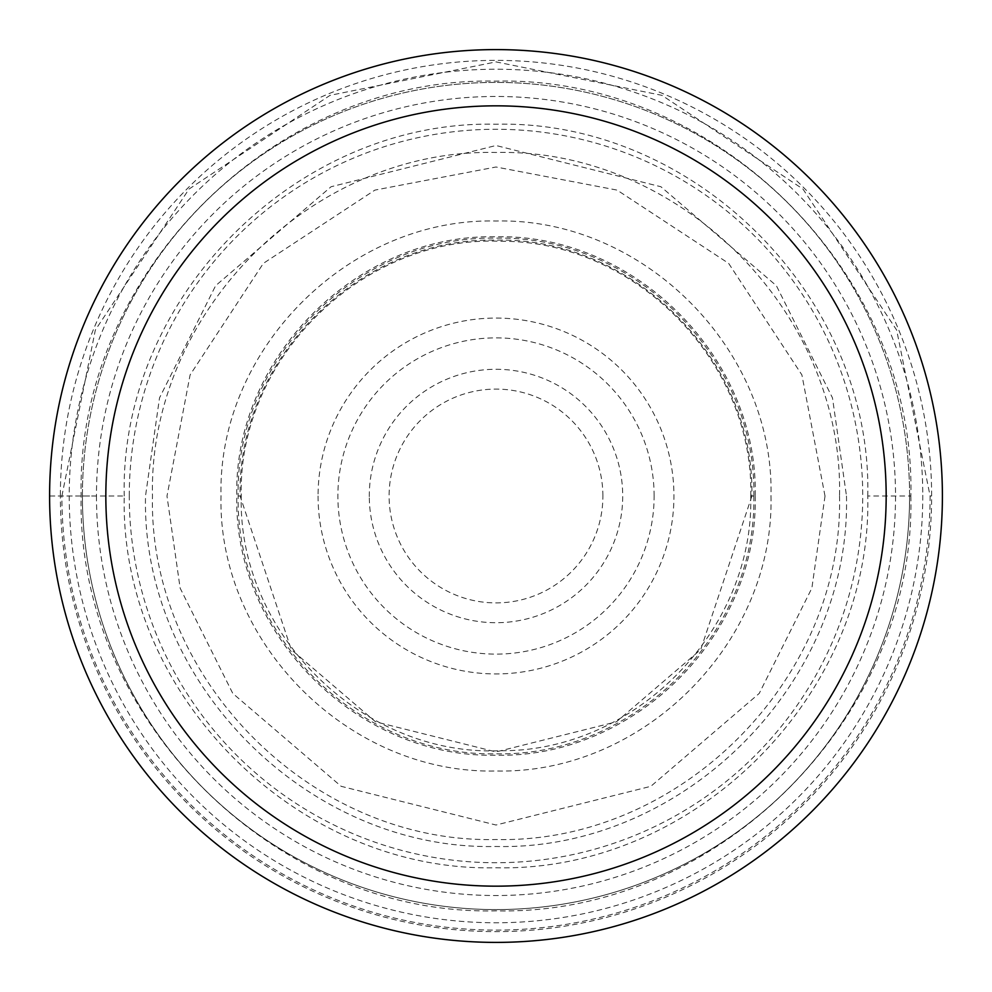 <?xml version="1.0" encoding="UTF-8"?>
<svg xmlns="http://www.w3.org/2000/svg" width="992" height="992" viewBox="0 0 992 992"><rect width="100%" height="100%" fill="white"/><g stroke="black" fill="none" stroke-linecap="round" stroke-linejoin="round"><path stroke-width="0.74" stroke-dasharray="4.96 3.72" d="M839.517 496C843.758 679.619 679.619 843.758 496 839.517C312.381 843.758 148.242 679.619 152.483 496C148.242 312.381 312.381 148.242 496 152.483C679.619 148.242 843.758 312.381 839.517 496M96.472 496A399.528 399.528 0 0 0 496 895.528A399.528 399.528 0 0 0 895.528 496A399.528 399.528 0 0 0 496 96.472A399.528 399.528 0 0 0 96.472 496L49.6 496A446.4 446.4 0 0 0 496 942.4A446.4 446.4 0 0 0 942.4 496A446.4 446.4 0 0 1 496 942.4A446.4 446.4 0 0 1 49.6 496A446.4 446.4 0 0 1 496 49.6A446.4 446.4 0 0 1 942.4 496A446.4 446.4 0 0 0 496 49.6A446.4 446.4 0 0 0 49.6 496A446.4 446.4 0 0 1 496 49.6A446.4 446.4 0 0 1 942.4 496A446.4 446.4 0 0 1 496 942.4A446.4 446.4 0 0 1 49.6 496L96.472 496M61.901 496L95.344 330.038L189.05 189.05L330.038 95.344L496 61.901L661.962 95.344L802.95 189.05L896.656 330.038L930.099 496A434.099 434.099 0 0 1 496 930.099A434.099 434.099 0 0 1 61.901 496L60.376 496A435.624 435.624 0 0 0 496 931.624A435.624 435.624 0 0 0 931.624 496A435.624 435.624 0 0 0 496 60.376A435.624 435.624 0 0 0 60.376 496M910.842 496C915.976 717.749 717.749 915.976 496 910.842C274.251 915.976 76.024 717.749 81.158 496C76.012 274.251 274.238 76.012 496 81.146C717.762 76.012 915.988 274.251 910.854 496L867.777 496C872.377 694.735 694.735 872.377 496 867.777C297.265 872.377 119.623 694.735 124.223 496L81.146 496M846.486 496C850.826 683.352 683.352 850.826 496 846.486C308.648 850.826 141.174 683.352 145.514 496L159.526 397.866L215.611 285.708L331.068 186.744L496 145.514L660.932 186.744L776.389 285.708L832.474 397.866L846.486 496M751.924 496L700.736 649.562L616.429 721.816L496 751.924L375.571 721.816L291.264 649.562L240.076 496M753.796 496C756.983 633.801 633.801 756.983 496 753.796C358.199 756.983 235.017 633.801 238.204 496L240.138 496C236.976 359.228 359.228 236.976 496 240.138C632.772 236.976 755.024 359.228 751.862 496L753.796 496M755.21 496C758.409 634.558 634.558 758.409 496 755.21C357.442 758.409 233.591 634.558 236.79 496C233.579 357.442 357.442 233.579 496 236.79C634.558 233.579 758.421 357.442 755.21 496M770.995 496C774.392 642.99 642.99 774.392 496 770.995C349.01 774.392 217.608 642.99 221.005 496C217.608 349.01 349.01 217.608 496 221.005C642.99 217.608 774.392 349.01 770.995 496M753.833 496C757.02 358.174 633.826 234.98 496 238.167C358.174 234.98 234.98 358.174 238.167 496M867.777 496C872.377 297.265 694.735 119.623 496 124.223C297.265 119.623 119.623 297.265 124.223 496M82.41 496A413.59 413.59 0 0 1 496.347 82.41A413.59 413.59 0 0 1 909.59 496.694A413.59 413.59 0 0 1 495.653 909.59A413.59 413.59 0 0 1 82.41 496A413.59 413.59 0 0 0 496.36 909.59A413.59 413.59 0 0 0 909.59 495.281A413.59 413.59 0 0 0 495.64 82.41A413.59 413.59 0 0 0 82.41 496.719A413.59 413.59 0 0 0 496.36 909.59A413.59 413.59 0 0 0 909.59 496M49.6 496A446.4 446.4 0 0 0 496 942.4A446.4 446.4 0 0 0 942.4 496A446.4 446.4 0 0 0 496 49.6A446.4 446.4 0 0 0 49.6 496M930.099 496L931.624 496M825.022 496L811.865 588.132L759.227 693.42L650.839 786.321L496 825.022L341.161 786.321L232.785 693.42L180.135 588.132L166.978 496M750.758 496C754.143 361.324 634.719 240.002 500.005 241.267C362.464 235.488 237.621 358.385 241.242 496C237.621 633.615 362.464 756.512 500.005 750.733C634.719 751.998 754.143 630.676 750.758 496L751.862 496M241.217 496L240.138 496M824.997 496L801.896 374.902L728.636 263.364L617.098 190.104L496 167.003L374.902 190.104L263.364 263.364L190.104 374.902L167.003 496M602.9 496A106.9 106.9 0 0 0 495.715 389.1A106.9 106.9 0 0 0 389.1 496.57A106.9 106.9 0 0 0 496.285 602.9A106.9 106.9 0 0 0 602.9 496M369.297 496.67A126.716 126.716 0 0 1 369.284 496A126.716 126.716 0 0 1 495.665 369.284A126.716 126.716 0 0 1 622.703 495.33A126.716 126.716 0 0 1 622.716 496A126.716 126.716 0 0 1 496.335 622.716A126.716 126.716 0 0 1 369.297 496.67M654.125 496A158.125 158.125 0 0 0 496.57 337.875A158.125 158.125 0 0 0 337.875 496A158.125 158.125 0 0 0 495.43 654.125A158.125 158.125 0 0 0 654.125 496M318.06 496A177.94 177.94 0 0 0 496 673.94A177.94 177.94 0 0 0 673.94 496A177.94 177.94 0 0 0 496 318.06A177.94 177.94 0 0 0 318.06 496M129.27 496A366.73 366.73 0 0 1 496 129.27A366.73 366.73 0 0 1 862.73 496A366.73 366.73 0 0 1 496 862.73A366.73 366.73 0 0 1 129.27 496M922.771 495.256A426.771 426.771 0 0 1 496.372 922.771A426.771 426.771 0 0 1 69.229 496A426.771 426.771 0 0 1 495.628 69.229A426.771 426.771 0 0 1 922.771 495.256"/><path stroke-width="1.49" d="M496 105.834A390.166 390.166 0 0 0 105.834 496A390.166 390.166 0 0 0 496 886.166A390.166 390.166 0 0 0 886.166 496A390.166 390.166 0 0 0 496 105.834M942.4 496A446.4 446.4 0 0 0 496 49.6A446.4 446.4 0 0 0 49.6 496A446.4 446.4 0 0 0 496 942.4A446.4 446.4 0 0 0 942.4 496"/></g></svg>
